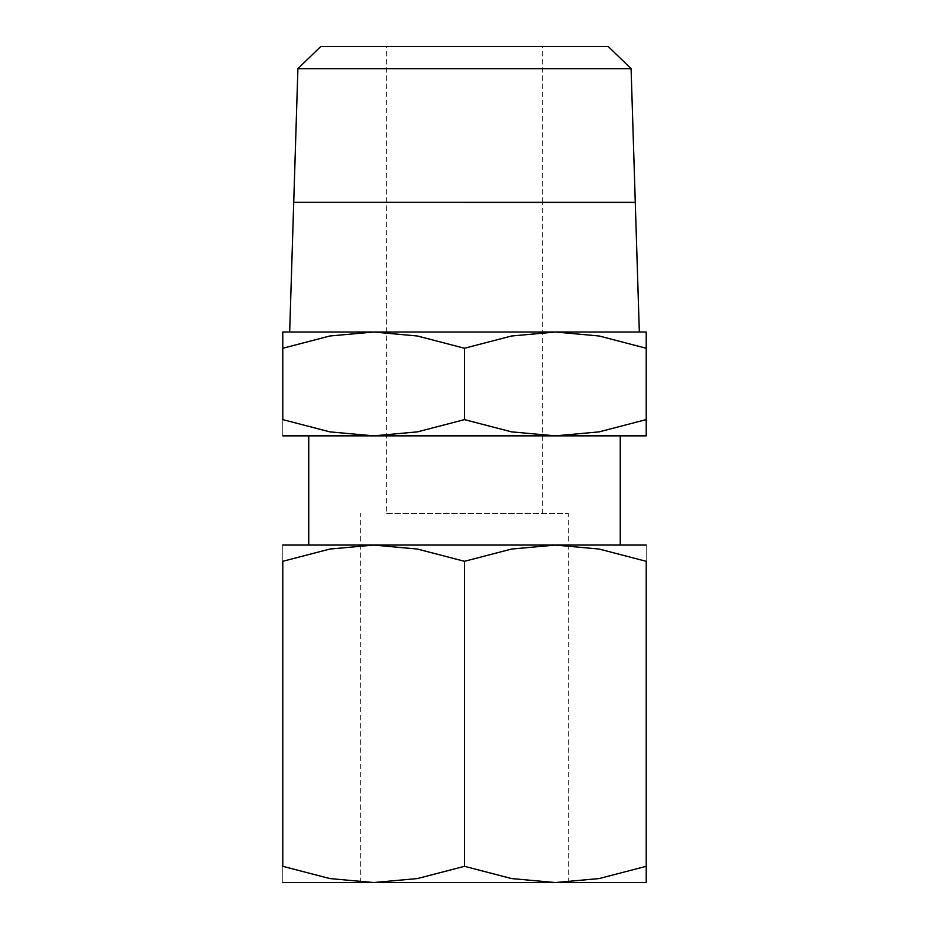 <?xml version="1.0" encoding="UTF-8"?>
<svg xmlns="http://www.w3.org/2000/svg" width="929" height="929" viewBox="0 0 929 929"><rect width="100%" height="100%" fill="white"/><g stroke="black" fill="none" stroke-linecap="round" stroke-linejoin="round"><path stroke-width="0.7" stroke-dasharray="4.64 3.48" d="M464.5 435.852L373.644 435.852L417.411 431.869L464.5 419.618L511.589 431.869L555.356 435.852L308.742 435.852L464.5 435.852M646.224 435.852L555.356 435.852L599.135 431.869L646.224 419.618C646.224 441.356 646.224 441.356 646.224 419.594L646.224 348.247C646.224 326.509 646.224 326.509 646.224 348.27L599.135 335.996L555.356 332.013L511.589 335.996L464.5 348.247L417.411 335.996L373.644 332.013L464.5 332.013L289.674 332.013L646.224 332.013M386.615 513.551L568.339 513.551L386.615 513.551L386.615 202.476L464.5 202.476M320.819 46.45L608.181 46.45M297.907 68.676L631.093 68.676M635.273 202.336L293.727 202.336M646.224 882.55L360.661 882.55L568.339 882.55L373.644 882.55L417.411 878.567L464.5 866.316L511.589 878.567L555.356 882.55L599.135 878.567L646.224 866.316C646.224 888.054 646.224 888.054 646.224 866.292L646.224 561.302L599.135 549.051L555.356 545.068L511.589 549.051L464.5 561.302L417.411 549.051L373.644 545.068L464.5 545.068L308.742 545.068L646.224 545.068M282.776 545.068L373.644 545.068L329.865 549.051L282.776 561.302L282.776 866.316L329.865 878.567L373.644 882.55L282.776 882.55M464.5 545.068L620.258 545.068L464.5 545.068M646.224 561.325C646.224 539.563 646.224 539.563 646.224 561.325M282.776 561.325C282.776 539.563 282.776 539.563 282.776 561.325M282.776 866.292C282.776 888.054 282.776 888.054 282.776 866.292M464.5 561.302L464.5 866.316M464.5 202.603L635.285 202.603M464.5 202.336L613.059 202.336L464.5 202.336M282.776 332.013L373.644 332.013L329.865 335.996L282.776 348.247C282.776 326.509 282.776 326.509 282.776 348.27L282.776 419.618L329.865 431.869L373.644 435.852L282.776 435.852M282.776 419.594C282.776 441.356 282.776 441.356 282.776 419.594M464.5 348.247L464.5 419.618M542.385 513.551L542.385 202.603M542.385 202.336L542.385 46.45M568.339 882.55L568.339 513.551M360.661 882.55L360.661 513.551M386.615 202.336L386.615 46.45"/><path stroke-width="1.39" d="M646.224 332.013L555.356 332.013L599.135 335.996L646.224 348.247C646.224 326.509 646.224 326.509 646.224 348.27L646.224 419.618C646.224 441.356 646.224 441.356 646.224 419.594L599.135 431.869L555.356 435.852L511.589 431.869L464.5 419.618L417.411 431.869L373.644 435.852L646.224 435.852M464.5 332.013L373.644 332.013L417.411 335.996L464.5 348.247L511.589 335.996L555.356 332.013L464.5 332.013M464.5 202.476L386.615 202.336M631.093 68.676L608.181 46.45L320.819 46.45L297.907 68.676L293.727 202.336L635.273 202.336L631.093 68.676L297.907 68.676M646.224 545.068L555.356 545.068L599.135 549.051L646.224 561.302L646.224 866.316C646.224 888.054 646.224 888.054 646.224 866.292L599.135 878.567L555.356 882.55L511.589 878.567L464.5 866.316L417.411 878.567L373.644 882.55L646.224 882.55M464.5 545.068L373.644 545.068L417.411 549.051L464.5 561.302L511.589 549.051L555.356 545.068L464.5 545.068M282.776 882.55L373.644 882.55L329.865 878.567L282.776 866.316L282.776 561.302L329.865 549.051L373.644 545.068L282.776 545.068M646.224 561.325C646.224 539.563 646.224 539.563 646.224 561.325M282.776 561.325C282.776 539.563 282.776 539.563 282.776 561.325M282.776 866.292C282.776 888.054 282.776 888.054 282.776 866.292M464.5 561.302L464.5 866.316M639.326 332.013L635.285 202.603L464.5 202.603M282.776 435.852L373.644 435.852L329.865 431.869L282.776 419.618L282.776 348.247C282.776 326.509 282.776 326.509 282.776 348.27L329.865 335.996L373.644 332.013L282.776 332.013M282.776 419.594C282.776 441.356 282.776 441.356 282.776 419.594M464.5 348.247L464.5 419.618M293.715 202.476L289.674 332.013M308.742 435.852L308.742 545.068M620.258 435.852L620.258 545.068"/></g></svg>
